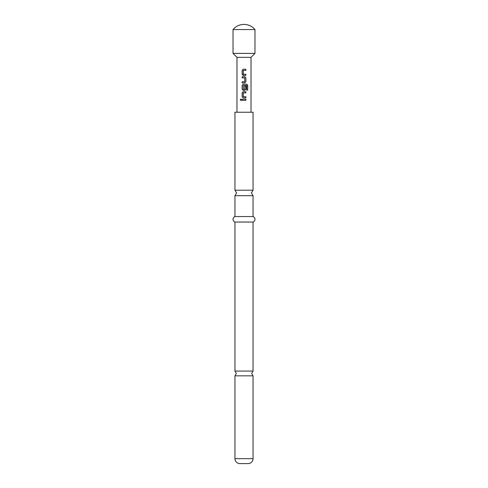 <?xml version="1.0" encoding="UTF-8"?>
<svg xmlns="http://www.w3.org/2000/svg" width="488" height="488" viewBox="0 0 488 488"><rect width="100%" height="100%" fill="white"/><g stroke="black" fill="none" stroke-linecap="round" stroke-linejoin="round"><path stroke-width="0.73" d="M240.261 99.778L240.889 99.064L241.548 99.778L240.889 100.491L240.261 99.778L240.913 99.064M253.059 458.659L234.941 458.659L234.941 375.833L253.059 375.833L253.059 458.659A4.941 4.941 0 0 1 248.118 463.6L239.882 463.6L248.118 463.6M234.941 216.55L253.059 216.55L253.059 195.688L234.941 195.688L234.941 216.55A2.922 2.922 0 0 0 234.941 222.04L234.941 371.075L236.314 373.454L234.941 375.833M244 29.555L254.98 29.555A14.274 14.274 0 0 0 233.02 29.555L244 29.555M236.973 112.24L236.973 57.34L233.02 53.387L254.98 53.387L254.98 29.555M236.973 57.34L251.027 57.34L254.98 53.387M234.941 458.659A4.941 4.941 0 0 0 239.882 463.6M253.059 216.55A2.922 2.922 0 0 1 253.059 222.04L253.059 371.075L234.941 371.075M234.941 190.198L253.059 190.198L253.059 112.24L234.941 112.24L234.941 190.198L236.589 192.943L234.941 195.688M253.059 222.04L234.941 222.04M243.768 75.414L242.139 74.335L242.139 70.302L243.207 69.223L245.873 69.229L245.873 70.382L243.28 70.455L243.28 74.182L245.873 74.261L245.873 75.414L243.207 75.414L242.139 74.335M244.25 76.72L244.805 76.72L245.873 77.793L245.848 81.832L244.817 82.905L242.139 82.905L242.139 81.752L244.738 81.679L244.738 77.952L242.139 77.873L242.139 76.72L244.817 76.72L245.873 77.793L245.873 81.832L244.805 82.905M246.714 85.571L243.28 85.571L243.28 89.298L244.738 89.298L244.738 86.022L245.873 86.022L245.873 89.322L244.817 90.402L243.207 90.402L242.139 89.322L242.139 85.29L243.207 84.217L246.788 84.217L247.739 85.29L247.739 90.134L246.714 90.134L246.714 85.571M243.207 97.893L242.139 96.819L242.139 92.781L243.207 91.707L245.873 91.707L245.873 92.86L243.28 92.94L243.28 96.667L245.873 96.74L245.873 97.893L243.207 97.893L242.139 96.819M242.139 100.357L242.139 99.204L245.873 99.198L245.873 100.351L242.139 100.357M251.027 112.24L251.027 57.34M242.17 100.357L242.139 99.204M245.873 99.198L245.873 100.351L244 100.351M242.17 99.204L244 99.198M240.913 100.491L240.322 99.778M245.848 96.74L245.873 97.893L244 97.893M243.366 96.74L244 96.74M242.17 96.819L242.17 92.781L243.207 91.707L245.873 91.707L245.873 92.86L243.366 92.86M246.55 84.217L247.678 85.29L247.739 90.134M244.732 86.022L245.873 86.022L245.873 89.322L244.805 90.402L243.207 90.402L242.17 89.322L242.139 85.29M242.17 85.29L243.219 84.217M243.366 89.371L244.653 89.371M246.599 85.492L243.366 85.492M242.17 77.873L242.17 76.72M244.146 81.752L244.653 81.752M242.17 82.905L242.17 81.752M245.708 74.261L245.848 75.414M243.366 74.261L243.823 74.261M243.366 70.376L244 70.376M243.652 69.223L245.873 69.229M245.842 69.229L245.842 70.382M243.219 69.223L242.139 70.302M242.17 74.335L242.17 70.302M253.059 375.833L251.686 373.454L253.059 371.075M253.059 195.688L251.411 192.943L253.059 190.198M233.02 53.387L233.02 29.555"/></g></svg>
